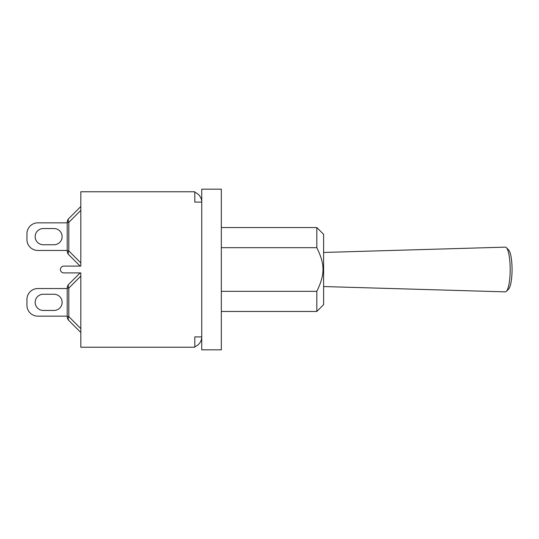 <?xml version="1.0" encoding="UTF-8"?>
<svg xmlns="http://www.w3.org/2000/svg" width="539" height="539" viewBox="0 0 539 539"><rect width="100%" height="100%" fill="white"/><g stroke="black" fill="none" stroke-linecap="round" stroke-linejoin="round"><path stroke-width="0.81" d="M323.616 252.454L505.306 247.138A22.362 4.838 90 0 1 505.333 247.138A22.362 4.838 90 0 1 506.377 247.664A22.362 4.838 90 0 1 510.177 269.5A22.362 4.838 90 0 1 506.377 291.336A22.362 4.838 90 0 1 505.306 291.862L323.616 286.546M506.377 291.336L508.654 289.012A19.983 4.325 -90 0 0 512.05 269.5A19.983 4.325 -90 0 0 508.654 249.988L506.377 247.664M68.81 254.772A5.444 3.14 -45 0 1 68.81 250.925L67.213 250.925A5.444 5.444 0 0 0 68.81 254.772L80.136 266.098L68.81 254.772M67.213 222.378L68.81 222.378A5.444 3.14 -135 0 1 68.81 218.531A5.444 5.444 0 0 0 67.213 222.378L67.213 250.925M80.816 206.518L68.81 218.531M67.213 250.46L37.831 250.46A10.881 10.881 0 0 1 26.95 239.572L26.95 233.724A10.881 10.881 0 0 1 37.831 222.843L67.213 222.843M54.021 244.746L43.275 244.746A8.092 8.092 0 0 1 35.176 236.648A8.092 8.092 0 0 1 43.275 228.556L54.021 228.556A8.092 8.092 0 0 1 62.113 236.648A8.092 8.092 0 0 1 54.021 244.746A8.092 8.092 0 0 0 62.113 236.648A8.092 8.092 0 0 0 54.021 228.556A8.092 8.092 0 0 1 62.113 236.648A8.092 8.092 0 0 1 54.021 244.746M26.95 233.724L26.95 239.572L26.95 233.724M43.275 244.746A8.092 8.092 0 0 1 35.176 236.648A8.092 8.092 0 0 1 43.275 228.556A8.092 8.092 0 0 0 35.176 236.648A8.092 8.092 0 0 0 43.275 244.746M67.213 288.075L68.81 288.075A5.444 3.14 -135 0 1 68.81 284.228L80.136 272.902L68.81 284.228A5.444 5.444 0 0 0 67.213 288.075L67.213 316.622A5.444 5.444 0 0 0 68.81 320.469A5.444 3.14 -45 0 1 68.81 316.622L67.213 316.622M68.81 320.469L80.816 332.482L68.81 320.469M67.213 288.54L37.831 288.54A10.881 10.881 0 0 0 26.95 299.428L26.95 305.276A10.881 10.881 0 0 0 37.831 316.157L67.213 316.157M43.275 310.444A8.092 8.092 0 0 1 35.176 302.352A8.092 8.092 0 0 1 43.275 294.254L54.021 294.254A8.092 8.092 0 0 1 62.113 302.352A8.092 8.092 0 0 1 54.021 310.444L43.275 310.444A8.092 8.092 0 0 1 35.176 302.352A8.092 8.092 0 0 1 43.275 294.254A8.092 8.092 0 0 0 35.176 302.352A8.092 8.092 0 0 0 43.275 310.444M26.95 299.428L26.95 305.276L26.95 299.428M54.021 294.254A8.092 8.092 0 0 1 62.113 302.352A8.092 8.092 0 0 1 54.021 310.444A8.092 8.092 0 0 0 62.113 302.352A8.092 8.092 0 0 0 54.021 294.254M80.136 272.902L68.81 284.228M194.801 192.335A10.335 10.335 0 0 1 201.741 202.098L194.801 202.098L194.801 191.763L80.816 191.763L80.816 266.098L63.811 266.098A3.402 3.402 0 0 0 60.415 269.5A3.402 3.402 0 0 0 63.811 272.902L80.816 272.902L80.816 347.237L194.801 347.237L194.801 336.902L201.741 336.902L201.741 349.824L221.327 349.824L221.327 189.176L201.741 189.176L201.741 336.902A10.335 10.335 0 0 1 194.801 346.665M316.817 247.677C325.071 264.575 325.071 274.425 316.817 291.323L316.817 311.461L323.616 304.663L323.616 234.337L316.817 227.539L316.817 247.677L221.327 247.677M221.327 291.323L316.817 291.323M80.816 262.931L68.81 250.925L68.81 222.378L80.816 210.365M80.816 328.635L68.81 316.622L68.81 288.075L80.816 276.069M221.327 311.461L316.817 311.461M221.327 227.539L316.817 227.539"/></g></svg>
